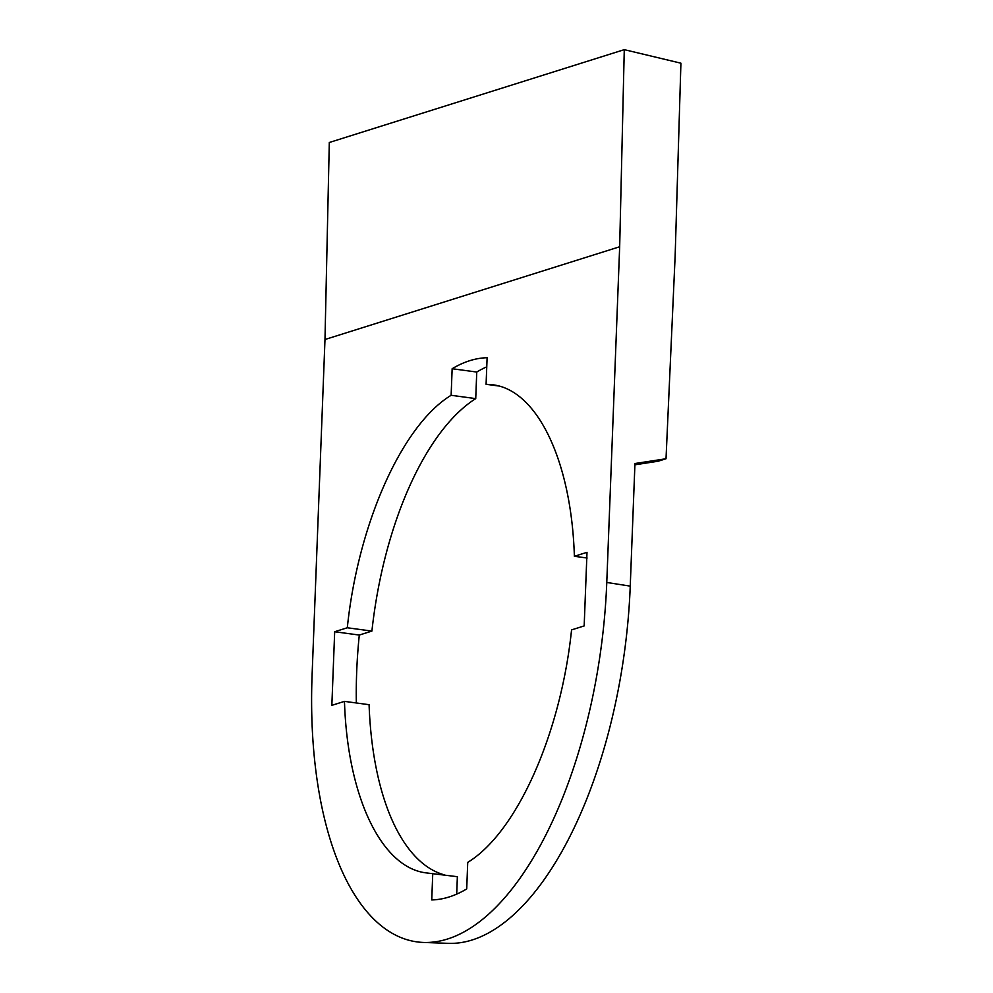 <?xml version="1.0" encoding="UTF-8"?>
<svg xmlns="http://www.w3.org/2000/svg" width="993" height="993" viewBox="0 0 993 993"><rect width="100%" height="100%" fill="white"/><g stroke="black" fill="none" stroke-linecap="round" stroke-linejoin="round"><path stroke-width="1.49" d="M444.864 875.007A246.314 111.439 97.7 0 1 369.086 704.695L344.472 701.368L331.848 705.34L334.678 631.734L347.302 627.762L371.903 631.089A246.314 111.439 97.7 0 1 475.734 398.615L451.132 395.288C402.153 425.029 358.101 523.646 347.302 627.762M486.756 366.851A273.075 123.554 -82.3 0 0 476.752 372.04L475.734 398.615M371.903 631.089L359.292 635.061A273.075 123.554 -82.3 0 0 356.338 702.97M344.472 701.368C347.376 796.498 381.473 867.857 426.456 872.921L457.363 876.695L456.706 894.122M423.465 942.444L448.352 943.35A313.478 141.825 -82.3 0 0 630.245 586.131L634.949 463.52L666.018 458.754L675.153 255.71L680.913 63.192L624.274 49.65L619.669 246.761L606.773 582.457A315.923 142.93 -82.3 0 1 423.465 942.444A315.923 142.93 -82.3 0 1 312.087 675.203L324.984 339.507L619.669 246.761M432.762 873.368L431.744 899.943C443.263 899.646 454.918 895.971 466.71 888.934L467.728 862.371C516.708 832.63 560.747 734.013 571.558 629.897L584.169 625.925L587 552.319L574.376 556.291C571.471 461.162 537.374 389.802 492.404 384.738L486.086 384.291L487.116 357.716C475.585 358.014 463.93 361.688 452.15 368.726L451.132 395.288M476.752 372.04L452.15 368.726M666.018 458.754L658.111 461.236L634.899 464.811M624.274 49.65L329.304 142.495L324.984 339.507M486.086 384.291L498.598 385.979M359.292 635.061L334.678 631.734M587.124 558.016L574.376 556.291M630.245 586.131L606.773 582.457"/></g></svg>
